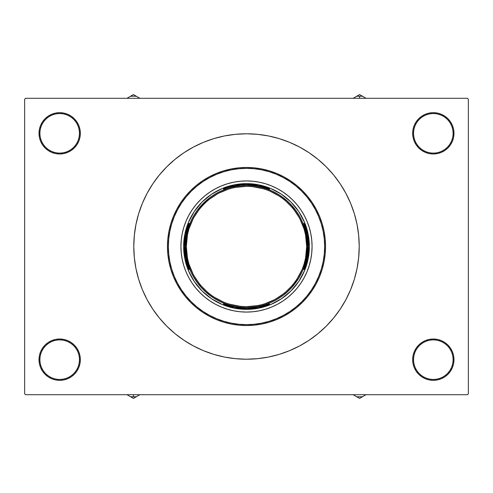 <?xml version="1.0" encoding="UTF-8"?>
<svg xmlns="http://www.w3.org/2000/svg" width="493" height="493" viewBox="0 0 493 493"><rect width="100%" height="100%" fill="white"/><g stroke="black" fill="none" stroke-linecap="round" stroke-linejoin="round"><path stroke-width="0.74" d="M450.497 371.149L452.408 367.575L453.585 363.698L453.979 359.668A20.657 20.657 0 0 1 433.322 380.331A20.657 20.657 0 0 1 412.666 359.668L413.559 359.668A19.757 19.757 0 0 0 433.322 379.431A19.757 19.757 0 0 0 453.079 359.668A19.757 19.757 0 0 0 433.322 339.911A19.757 19.757 0 0 0 413.559 359.668L412.666 359.668A20.657 20.657 0 0 1 433.322 339.011A20.657 20.657 0 0 1 453.979 359.668L453.079 359.668A19.757 19.757 0 0 1 433.322 379.431A19.757 19.757 0 0 1 413.559 359.668A19.757 19.757 0 0 1 433.322 339.911A19.757 19.757 0 0 1 453.079 359.668L453.979 359.668L453.585 355.638L452.408 351.768L450.497 348.194L447.927 345.063L444.797 342.493L441.229 340.583L437.353 339.412L433.322 339.011L429.292 339.412L425.416 340.583L421.842 342.493L418.711 345.063L416.147 348.194L414.237 351.768L413.06 355.638L412.666 359.668L413.06 363.698L414.237 367.575L416.147 371.149L418.711 374.279L421.842 376.849L425.416 378.753L429.292 379.93L433.322 380.331L437.353 379.93L441.229 378.753L444.797 376.849L447.927 374.279L450.497 371.149L452.408 367.575L453.585 363.698L453.979 359.668L453.585 355.638L452.408 351.768L450.497 348.194M42.503 348.194L40.592 351.768L39.415 355.638L39.021 359.668L39.921 359.668A19.757 19.757 0 0 0 59.678 379.431A19.757 19.757 0 0 0 79.441 359.668A19.757 19.757 0 0 0 59.678 339.911A19.757 19.757 0 0 0 39.921 359.668L39.021 359.668A20.657 20.657 0 0 1 59.678 339.011A20.657 20.657 0 0 1 80.334 359.668L79.441 359.668A19.757 19.757 0 0 1 59.678 379.431A19.757 19.757 0 0 1 39.921 359.668A19.757 19.757 0 0 1 59.678 339.911A19.757 19.757 0 0 1 79.441 359.668L80.334 359.668L79.94 355.638L78.763 351.768L76.853 348.194L74.289 345.063L71.158 342.493L67.584 340.583L63.708 339.412L59.678 339.011L55.647 339.412L51.771 340.583L48.203 342.493L45.073 345.063L42.503 348.194L40.592 351.768L39.415 355.638L39.021 359.668L39.415 363.698L40.592 367.575L42.503 371.149L45.073 374.279L48.203 376.849L51.771 378.753L55.647 379.93L59.678 380.331L63.708 379.93L67.584 378.753L71.158 376.849L74.289 374.279L76.853 371.149L78.763 367.575L79.94 363.698L80.334 359.668A20.657 20.657 0 0 1 59.678 380.331A20.657 20.657 0 0 1 39.021 359.668L39.415 363.698L40.592 367.575L42.503 371.149M42.503 121.851L40.592 125.425L39.415 129.302L39.021 133.332L39.921 133.332A19.757 19.757 0 0 0 59.678 153.089A19.757 19.757 0 0 0 79.441 133.332A19.757 19.757 0 0 0 59.678 113.569A19.757 19.757 0 0 0 39.921 133.332L39.021 133.332A20.657 20.657 0 0 1 59.678 112.669A20.657 20.657 0 0 1 80.334 133.332L79.441 133.332A19.757 19.757 0 0 1 59.678 153.089A19.757 19.757 0 0 1 39.921 133.332A19.757 19.757 0 0 1 59.678 113.569A19.757 19.757 0 0 1 79.441 133.332L80.334 133.332L79.94 129.302L78.763 125.425L76.853 121.851L74.289 118.721L71.158 116.151L67.584 114.247L63.708 113.07L59.678 112.669L55.647 113.07L51.771 114.247L48.203 116.151L45.073 118.721L42.503 121.851L40.592 125.425L39.415 129.302L39.021 133.332L39.415 137.362L40.592 141.232L42.503 144.806L45.073 147.937L48.203 150.507L51.771 152.417L55.647 153.588L59.678 153.989L63.708 153.588L67.584 152.417L71.158 150.507L74.289 147.937L76.853 144.806L78.763 141.232L79.94 137.362L80.334 133.332A20.657 20.657 0 0 1 59.678 153.989A20.657 20.657 0 0 1 39.021 133.332L39.415 137.362L40.592 141.232L42.503 144.806M450.497 144.806L452.408 141.232L453.585 137.362L453.979 133.332A20.657 20.657 0 0 1 433.322 153.989A20.657 20.657 0 0 1 412.666 133.332L413.559 133.332A19.757 19.757 0 0 0 433.322 153.089A19.757 19.757 0 0 0 453.079 133.332A19.757 19.757 0 0 0 433.322 113.569A19.757 19.757 0 0 0 413.559 133.332L412.666 133.332A20.657 20.657 0 0 1 433.322 112.669A20.657 20.657 0 0 1 453.979 133.332L453.079 133.332A19.757 19.757 0 0 1 433.322 153.089A19.757 19.757 0 0 1 413.559 133.332A19.757 19.757 0 0 1 433.322 113.569A19.757 19.757 0 0 1 453.079 133.332L453.979 133.332L453.585 129.302L452.408 125.425L450.497 121.851L447.927 118.721L444.797 116.151L441.229 114.247L437.353 113.07L433.322 112.669L429.292 113.07L425.416 114.247L421.842 116.151L418.711 118.721L416.147 121.851L414.237 125.425L413.06 129.302L412.666 133.332L413.06 137.362L414.237 141.232L416.147 144.806L418.711 147.937L421.842 150.507L425.416 152.417L429.292 153.588L433.322 153.989L437.353 153.588L441.229 152.417L444.797 150.507L447.927 147.937L450.497 144.806L452.408 141.232L453.585 137.362L453.979 133.332L453.585 129.302L452.408 125.425L450.497 121.851M467.45 394.702L25.55 394.702L24.65 393.802L24.65 99.198L25.55 98.298L467.45 98.298L25.55 98.298L24.65 99.198L24.65 393.802L25.55 394.702L467.45 394.702L468.35 393.802L468.35 99.198L468.35 393.802L467.45 394.702M467.45 98.298L468.35 99.198L467.45 98.298M176.426 334.796L182.774 339.48M310.652 339.184L318.01 333.638L326.206 326.206L333.638 318.01L340.225 309.123L345.913 299.639L350.64 289.637L354.368 279.223L357.055 268.488L358.676 257.549L359.218 246.5A112.718 112.718 0 0 1 246.5 359.218A112.718 112.718 0 0 1 133.782 246.5A112.718 112.718 0 0 1 246.5 133.782A112.718 112.718 0 0 1 359.218 246.5L358.676 235.451L357.055 224.512L354.368 213.777L350.64 203.362L345.913 193.361L340.225 183.877L333.638 174.99L326.206 166.794L318.01 159.362L309.123 152.775L299.639 147.087L289.637 142.36L279.223 138.632L268.488 135.945L257.549 134.324L246.5 133.782L235.451 134.324L224.512 135.945L213.777 138.632L203.362 142.36L193.361 147.087L183.877 152.775L174.99 159.362L166.794 166.794L159.362 174.99L152.775 183.877L147.087 193.361L142.36 203.362L138.632 213.777L135.945 224.512L134.324 235.451L133.782 246.5L134.324 257.549L135.945 268.488L138.632 279.223L142.36 289.637L147.087 299.639L152.775 309.123L159.362 318.01L166.794 326.206L174.99 333.638L183.877 340.225L193.361 345.913L203.362 350.64L213.777 354.368L224.512 357.055L235.451 358.676L246.5 359.218L257.549 358.676L268.488 357.055L279.223 354.368L289.637 350.64L299.639 345.913L309.123 340.225L318.01 333.638M316.574 158.204L310.226 153.52M182.348 153.816L174.99 159.362M447.927 118.721L444.797 116.151L441.229 114.247M425.416 114.247L421.842 116.151L418.711 118.721M74.289 118.721L71.158 116.151L67.584 114.247M45.073 147.937L48.203 150.507M45.073 374.279L48.203 376.849L51.771 378.753M67.584 378.753L71.158 376.849L74.289 374.279M447.927 345.063L444.797 342.493M418.711 374.279L421.842 376.849L425.416 378.753M297.205 288.072A65.569 65.569 0 0 0 312.069 246.5A65.569 65.569 0 0 1 246.5 312.069A65.569 65.569 0 0 1 180.931 246.5A65.569 65.569 0 0 0 195.795 288.072M195.832 288.115A65.569 65.569 0 0 0 200.115 292.842M200.158 292.885A65.569 65.569 0 0 0 204.885 297.168M204.928 297.205A65.569 65.569 0 0 0 227.464 309.247L221.406 307.077L215.589 304.323L210.073 301.02L204.903 297.187L200.14 292.86L195.813 288.097L191.98 282.927L188.677 277.411L185.923 271.594L183.753 265.536L182.194 259.293L181.251 252.927L180.931 246.5L181.251 240.073L182.194 233.707L183.753 227.464L185.923 221.406L188.677 215.589L191.98 210.073L195.813 204.903L200.14 200.14L204.903 195.813L210.073 191.98L215.589 188.677L221.406 185.923L227.464 183.753L233.707 182.194L240.073 181.251L246.5 180.931L252.927 181.251L259.293 182.194L265.536 183.753L271.594 185.923L277.411 188.677L282.927 191.98L288.097 195.813L292.86 200.14L297.187 204.903L301.02 210.073L304.323 215.589L307.077 221.406L309.247 227.464L310.806 233.707L311.749 240.073L312.069 246.5L311.749 252.927L310.806 259.293L309.247 265.536L307.077 271.594L304.323 277.411L301.02 282.927L297.187 288.097L292.86 292.86L288.097 297.187L282.927 301.02L277.411 304.323L271.594 307.077L265.536 309.247A65.569 65.569 0 0 0 288.072 297.205M288.115 297.168A65.569 65.569 0 0 0 292.842 292.885M292.885 292.842A65.569 65.569 0 0 0 297.168 288.115M167.46 246.5L168.359 246.5A78.14 78.14 0 0 1 246.5 168.359A78.14 78.14 0 0 1 324.64 246.5L325.54 246.5A79.04 79.04 0 0 0 246.5 167.46A79.04 79.04 0 0 0 167.46 246.5A79.04 79.04 0 0 1 246.5 167.46A79.04 79.04 0 0 1 325.54 246.5L325.158 254.246L324.018 261.919L322.139 269.443L319.526 276.746L316.204 283.758L312.217 290.414L307.601 296.644L302.388 302.388L296.644 307.601L290.414 312.217L283.758 316.204L276.746 319.526L269.443 322.139L261.919 324.018L254.246 325.158L246.5 325.54L238.754 325.158L231.081 324.018L223.557 322.139L216.254 319.526L209.242 316.204L202.586 312.217L196.356 307.601L190.612 302.388L185.399 296.644L180.783 290.414L176.796 283.758L173.474 276.746L170.861 269.443L168.982 261.919L167.842 254.246L167.46 246.5L167.842 238.754L168.982 231.081L170.861 223.557L173.474 216.254L176.796 209.242L180.783 202.586L185.399 196.356L190.612 190.612L196.356 185.399L202.586 180.783L209.242 176.796L216.254 173.474L223.557 170.861L231.081 168.982L238.754 167.842L246.5 167.46L254.246 167.842L261.919 168.982L269.443 170.861L276.746 173.474L283.758 176.796L290.414 180.783L296.644 185.399L302.388 190.612L307.601 196.356L312.217 202.586L316.204 209.242L319.526 216.254L322.139 223.557L324.018 231.081L325.158 238.754L325.54 246.5A79.04 79.04 0 0 1 246.5 325.54A79.04 79.04 0 0 1 167.46 246.5A79.04 79.04 0 0 0 246.5 325.54A79.04 79.04 0 0 0 325.54 246.5L324.64 246.5L324.265 238.84L323.143 231.254L321.276 223.816L318.694 216.6L315.415 209.667L311.471 203.085L306.905 196.929L301.753 191.247L296.071 186.095L289.915 181.529L283.333 177.585L276.4 174.306L269.184 171.724L261.746 169.857L254.16 168.735L246.5 168.359L238.84 168.735L231.254 169.857L223.816 171.724L216.6 174.306L209.667 177.585L203.085 181.529L196.929 186.095L191.247 191.247L186.095 196.929L181.529 203.085L177.585 209.667L174.306 216.6L171.724 223.816L169.857 231.254L168.735 238.84L168.359 246.5L168.735 254.16L169.857 261.746L171.724 269.184L174.306 276.4L177.585 283.333L181.529 289.915L186.095 296.071L191.247 301.753L196.929 306.905L203.085 311.471L209.667 315.415L216.6 318.694L223.816 321.276L231.254 323.143L238.84 324.265L246.5 324.64L254.16 324.265L261.746 323.143L269.184 321.276L276.4 318.694L283.333 315.415L289.915 311.471L296.071 306.905L301.753 301.753L306.905 296.071L311.471 289.915L315.415 283.333L318.694 276.4L321.276 269.184L323.143 261.746L324.265 254.16L324.64 246.5A78.14 78.14 0 0 1 246.5 324.64A78.14 78.14 0 0 1 168.359 246.5L167.46 246.5M265.536 309.247L259.293 310.806L252.927 311.749L246.5 312.069L240.073 311.749L233.707 310.806L227.464 309.247M309.37 246.5L308.162 258.763L304.588 270.558L298.776 281.429L290.956 290.956L281.429 298.776L270.558 304.588L258.763 308.162L246.5 309.37L234.237 308.162L222.442 304.588L211.571 298.776L202.044 290.956L194.224 281.429L188.412 270.558L184.838 258.763L183.63 246.5L184.838 234.237L188.412 222.442L194.224 211.571L202.044 202.044L211.571 194.224L222.442 188.412L234.237 184.838L246.5 183.63L258.763 184.838L270.558 188.412L281.429 194.224L290.956 202.044L298.776 211.571L304.588 222.442L308.162 234.237L309.37 246.5M195.795 204.928A65.569 65.569 0 0 0 180.931 246.5A65.569 65.569 0 0 1 246.5 180.931A65.569 65.569 0 0 1 312.069 246.5A65.569 65.569 0 0 0 297.205 204.928M297.168 204.885A65.569 65.569 0 0 0 292.885 200.158M292.842 200.115A65.569 65.569 0 0 0 288.115 195.832M288.072 195.795A65.569 65.569 0 0 0 265.536 183.753M227.464 183.753A65.569 65.569 0 0 0 204.928 195.795M204.885 195.832A65.569 65.569 0 0 0 200.158 200.115M200.115 200.158A65.569 65.569 0 0 0 195.832 204.885M355.86 396.273L353.247 394.764M366.022 394.702L359.582 398.418L356.581 396.686A37.228 37.228 0 0 0 362.577 396.686A37.228 37.228 0 0 1 356.581 396.686L353.142 394.702L359.582 398.418L365.935 394.751M225.862 189.016L223.335 189.016A61.976 61.976 0 0 1 246.5 184.524L246.5 183.63A62.87 62.87 0 0 0 183.63 246.5A62.87 62.87 0 0 0 246.5 309.37L246.5 308.476A61.976 61.976 0 0 1 223.335 303.984L225.862 303.984L223.335 303.984L234.705 307.342L246.5 308.476L258.295 307.342L269.665 303.984A61.976 61.976 0 0 1 246.5 308.476L246.5 309.37A62.87 62.87 0 0 1 183.63 246.5A62.87 62.87 0 0 1 246.5 183.63A62.87 62.87 0 0 1 309.37 246.5A62.87 62.87 0 0 1 246.5 309.37A62.87 62.87 0 0 0 309.37 246.5A62.87 62.87 0 0 0 246.5 183.63L246.5 184.524L240.572 184.807L228.943 187.063L223.335 189.016L225.862 189.016M189.016 223.335L189.016 225.862L189.016 223.335L185.658 234.705L184.524 246.5L185.658 258.295L189.016 269.665A61.976 61.976 0 0 1 189.016 223.335M189.016 267.138L189.016 269.665L189.016 267.138M269.665 189.016L258.295 185.658L246.5 184.524A61.976 61.976 0 0 1 269.665 189.016L267.138 189.016L269.665 189.016M303.984 269.665L307.342 258.295L308.476 246.5L307.342 234.705L303.984 223.335A61.976 61.976 0 0 1 303.984 269.665L303.984 267.138L303.984 269.665M267.138 303.984L269.665 303.984L267.138 303.984M303.984 225.862L303.984 223.335L303.984 225.862M213.068 296.533L223.471 302.098L229.029 304.089L240.602 306.387L246.5 306.677L258.24 305.524L263.971 304.089L274.866 299.571L284.677 293.021L293.021 284.677L296.533 279.932L302.098 269.529L304.089 263.971L305.524 258.24L306.677 246.5L307.577 246.5C310.029 228.635 291.708 186.255 246.5 185.423C201.292 186.255 182.971 228.635 185.423 246.5C182.971 264.365 201.292 306.745 246.5 307.577C291.708 306.745 310.029 264.365 307.577 246.5L306.677 246.5C309.099 264.1 291.043 305.857 246.5 306.677C201.957 305.857 183.901 264.1 186.323 246.5L185.423 246.5A61.077 61.077 0 0 1 246.5 185.423A61.077 61.077 0 0 1 307.577 246.5A61.077 61.077 0 0 1 246.5 307.577A61.077 61.077 0 0 1 185.423 246.5L186.323 246.5L187.476 258.24L188.911 263.971L193.429 274.866L199.979 284.677L208.323 293.021L213.099 296.558M279.932 196.467L269.529 190.902L263.971 188.911L252.398 186.613L246.5 186.323L234.76 187.476L229.029 188.911L218.134 193.429L208.323 199.979L203.948 203.948L199.979 208.323L193.429 218.134L188.911 229.029L187.476 234.76L186.323 246.5C183.901 228.9 201.957 187.143 246.5 186.323C291.043 187.143 309.099 228.9 306.677 246.5L305.524 234.76L304.089 229.029L299.571 218.134L293.021 208.323L284.677 199.979L279.901 196.442M127.083 394.757L133.418 398.418L136.419 396.686A37.228 37.228 0 0 1 130.423 396.686L126.978 394.702L130.423 396.686A37.228 37.228 0 0 0 133.418 396.81L133.418 394.702L133.418 396.81A37.228 37.228 0 0 0 136.419 396.686L139.772 394.751M130.423 396.686L133.418 398.418L139.858 394.702M365.917 98.243L359.582 94.582L356.581 96.314A37.228 37.228 0 0 1 362.577 96.314L366.022 98.298L362.577 96.314A37.228 37.228 0 0 0 359.582 96.19L359.582 98.298L359.582 96.19A37.228 37.228 0 0 0 356.581 96.314L353.228 98.249M362.577 96.314L359.582 94.582L353.142 98.298M137.14 96.727L139.753 98.236M126.978 98.298L133.418 94.582L136.419 96.314A37.228 37.228 0 0 0 130.423 96.314A37.228 37.228 0 0 1 136.419 96.314L139.858 98.298L133.418 94.582L127.065 98.249"/></g></svg>
